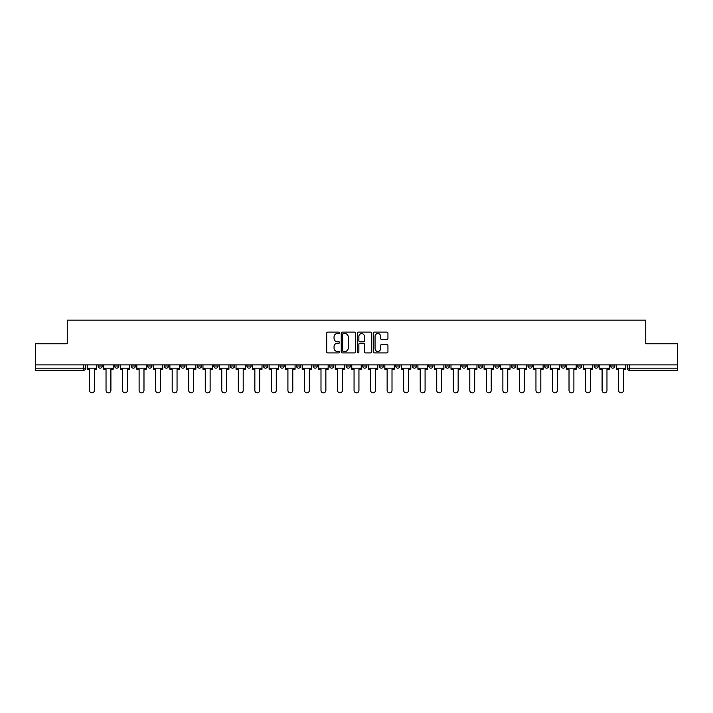 <?xml version="1.0" encoding="UTF-8"?>
<svg xmlns="http://www.w3.org/2000/svg" width="713" height="713" viewBox="0 0 713 713"><rect width="100%" height="100%" fill="white"/><g stroke="black" fill="none" stroke-linecap="round" stroke-linejoin="round"><path stroke-width="1.07" d="M339.54 332.828A0.731 0.731 0 0 0 338.809 332.106L327.757 332.106A1.043 1.043 0 0 0 326.714 333.14L326.714 351.874A1.043 1.043 0 0 0 327.757 352.917L338.809 352.917A0.731 0.731 0 0 0 339.54 352.186A0.731 0.731 0 0 0 338.809 351.456L337.383 351.456A3.333 3.333 0 0 1 334.049 348.131L334.049 346.563A3.333 3.333 0 0 1 337.383 343.238L338.809 343.238A0.731 0.731 0 0 0 339.54 342.507A0.731 0.731 0 0 0 338.809 341.777L337.383 341.777A3.333 3.333 0 0 1 334.049 338.452L334.049 336.892A3.333 3.333 0 0 1 337.383 333.559L338.809 333.559A0.731 0.731 0 0 0 339.54 332.828M544.536 364.878L544.536 366.036L548.778 366.036A2.121 2.121 0 0 1 546.657 368.158A2.121 2.121 0 0 1 544.536 366.036L544.536 364.878M528.003 364.878L528.003 366.036L532.246 366.036A2.121 2.121 0 0 1 530.124 368.158A2.121 2.121 0 0 1 528.003 366.036L528.003 364.878M428.789 364.878L428.789 366.036L433.032 366.036A2.121 2.121 0 0 1 430.91 368.158A2.121 2.121 0 0 1 428.789 366.036L428.789 364.878M412.257 364.878L412.257 366.036L416.49 366.036A2.121 2.121 0 0 1 414.378 368.158A2.121 2.121 0 0 1 412.257 366.036L412.257 364.878M395.715 364.878L395.715 366.036L399.957 366.036A2.121 2.121 0 0 1 397.836 368.158A2.121 2.121 0 0 1 395.715 366.036L395.715 364.878M362.65 364.878L362.65 366.036L366.892 366.036A2.121 2.121 0 0 1 364.771 368.158A2.121 2.121 0 0 1 362.65 366.036L362.65 364.878M329.575 366.036L329.575 364.878L329.575 366.036A2.121 2.121 0 0 0 331.697 368.158A2.121 2.121 0 0 1 329.575 366.036L333.818 366.036A2.121 2.121 0 0 1 331.697 368.158A2.121 2.121 0 0 0 333.818 366.036L333.818 364.878L333.818 366.036M313.043 366.036L313.043 364.878L313.043 366.036A2.121 2.121 0 0 0 315.164 368.158A2.121 2.121 0 0 1 313.043 366.036L317.285 366.036A2.121 2.121 0 0 1 315.164 368.158M296.51 366.036L296.51 364.878L296.51 366.036A2.121 2.121 0 0 0 298.622 368.158A2.121 2.121 0 0 1 296.51 366.036L300.743 366.036A2.121 2.121 0 0 1 298.622 368.158A2.121 2.121 0 0 0 300.743 366.036L300.743 364.878L300.743 366.036M279.968 364.878L279.968 366.036L284.211 366.036A2.121 2.121 0 0 1 282.09 368.158A2.121 2.121 0 0 1 279.968 366.036L279.968 364.878M263.436 364.878L263.436 366.036L267.678 366.036A2.121 2.121 0 0 1 265.557 368.158A2.121 2.121 0 0 1 263.436 366.036L263.436 364.878M246.903 364.878L246.903 366.036L251.136 366.036A2.121 2.121 0 0 1 249.024 368.158A2.121 2.121 0 0 1 246.903 366.036L246.903 364.878M230.361 366.036L230.361 364.878L230.361 366.036A2.121 2.121 0 0 0 232.483 368.158A2.121 2.121 0 0 1 230.361 366.036L234.604 366.036A2.121 2.121 0 0 1 232.483 368.158M197.296 366.036L197.296 364.878L197.296 366.036A2.121 2.121 0 0 0 199.417 368.158A2.121 2.121 0 0 1 197.296 366.036L201.529 366.036A2.121 2.121 0 0 1 199.417 368.158A2.121 2.121 0 0 0 201.529 366.036L201.529 364.878L201.529 366.036M180.754 366.036L180.754 364.878L180.754 366.036A2.121 2.121 0 0 0 182.876 368.158A2.121 2.121 0 0 1 180.754 366.036L184.997 366.036A2.121 2.121 0 0 1 182.876 368.158A2.121 2.121 0 0 0 184.997 366.036L184.997 364.878L184.997 366.036M164.222 366.036L164.222 364.878L164.222 366.036A2.121 2.121 0 0 0 166.343 368.158A2.121 2.121 0 0 1 164.222 366.036L168.464 366.036A2.121 2.121 0 0 1 166.343 368.158A2.121 2.121 0 0 0 168.464 366.036L168.464 364.878L168.464 366.036M147.689 366.036L147.689 364.878L147.689 366.036A2.121 2.121 0 0 0 149.81 368.158A2.121 2.121 0 0 1 147.689 366.036L151.931 366.036A2.121 2.121 0 0 1 149.81 368.158M131.156 366.036L131.156 364.878L131.156 366.036A2.121 2.121 0 0 0 133.269 368.158A2.121 2.121 0 0 1 131.156 366.036L135.39 366.036A2.121 2.121 0 0 1 133.269 368.158A2.121 2.121 0 0 0 135.39 366.036L135.39 364.878L135.39 366.036M114.615 366.036L114.615 364.878L114.615 366.036A2.121 2.121 0 0 0 116.736 368.158A2.121 2.121 0 0 1 114.615 366.036L118.857 366.036A2.121 2.121 0 0 1 116.736 368.158A2.121 2.121 0 0 0 118.857 366.036L118.857 364.878L118.857 366.036M386.909 339.441A1.043 1.043 0 0 0 387.943 338.399L387.943 333.14A1.043 1.043 0 0 0 386.909 332.106L374.628 332.106A1.043 1.043 0 0 0 373.585 333.14L373.585 351.874A1.043 1.043 0 0 0 374.628 352.917L386.909 352.917A1.043 1.043 0 0 0 387.943 351.874L387.943 345.529A1.043 1.043 0 0 0 386.909 344.486L381.651 344.486A1.043 1.043 0 0 0 380.608 345.529L380.608 348.675A2.781 2.781 0 0 1 377.828 351.456A2.781 2.781 0 0 1 375.047 348.675L375.047 336.34A2.781 2.781 0 0 1 377.828 333.559A2.781 2.781 0 0 1 380.608 336.34L380.608 338.399A1.043 1.043 0 0 0 381.651 339.441L386.909 339.441M35.65 364.878L35.65 343.782L67.236 343.782L67.236 320.146L645.764 320.146L645.764 343.782L677.35 343.782L677.35 364.878L35.65 364.878L35.65 368.158L85.783 368.158L85.783 364.878M355.591 333.14A1.043 1.043 0 0 0 354.548 332.106L342.276 332.106A1.043 1.043 0 0 0 341.233 333.14L341.233 351.874A1.043 1.043 0 0 0 342.276 352.917L354.548 352.917A1.043 1.043 0 0 0 355.591 351.874L355.591 333.14M358.452 332.106L370.724 332.106A1.043 1.043 0 0 1 371.767 333.14L371.767 351.874A1.043 1.043 0 0 1 370.724 352.917L365.475 352.917A1.043 1.043 0 0 1 364.432 351.874L364.432 344.281A1.043 1.043 0 0 0 363.389 343.238L359.905 343.238A1.043 1.043 0 0 0 358.871 344.281L358.871 352.186A0.731 0.731 0 0 1 358.14 352.917A0.731 0.731 0 0 1 357.409 352.186L357.409 333.14A1.043 1.043 0 0 1 358.452 332.106M627.217 364.878L627.217 368.158L677.35 368.158L677.35 370.279L629.329 370.279A2.121 2.121 0 0 1 627.217 368.158A2.121 2.121 0 0 0 629.329 370.279L629.329 364.878M677.35 364.878L677.35 368.158M85.783 368.158A2.121 2.121 0 0 1 83.671 370.279L35.65 370.279L35.65 368.158M614.918 364.878L614.918 366.036A2.121 2.121 0 0 1 612.797 368.158A2.121 2.121 0 0 1 610.676 366.036L614.918 366.036M610.676 364.878L610.676 366.036M598.385 364.878L598.385 366.036A2.121 2.121 0 0 1 596.264 368.158A2.121 2.121 0 0 1 594.143 366.036A2.121 2.121 0 0 0 596.264 368.158M594.143 364.878L594.143 366.036L598.385 366.036M581.844 364.878L581.844 366.036A2.121 2.121 0 0 1 579.731 368.158A2.121 2.121 0 0 1 577.61 366.036L581.844 366.036M577.61 364.878L577.61 366.036M565.311 364.878L565.311 366.036A2.121 2.121 0 0 1 563.19 368.158A2.121 2.121 0 0 1 561.069 366.036L565.311 366.036M561.069 364.878L561.069 366.036M548.778 364.878L548.778 366.036M532.246 364.878L532.246 366.036L532.246 364.878M515.704 364.878L515.704 366.036A2.121 2.121 0 0 1 513.583 368.158A2.121 2.121 0 0 1 511.471 366.036L515.704 366.036M511.471 364.878L511.471 366.036M499.171 364.878L499.171 366.036A2.121 2.121 0 0 1 497.05 368.158A2.121 2.121 0 0 1 494.929 366.036L499.171 366.036M494.929 364.878L494.929 366.036M482.639 364.878L482.639 366.036A2.121 2.121 0 0 1 480.517 368.158A2.121 2.121 0 0 1 478.396 366.036L482.639 366.036M478.396 364.878L478.396 366.036M466.097 364.878L466.097 366.036A2.121 2.121 0 0 1 463.976 368.158A2.121 2.121 0 0 1 461.864 366.036L466.097 366.036M461.864 364.878L461.864 366.036M449.564 364.878L449.564 366.036A2.121 2.121 0 0 1 447.443 368.158A2.121 2.121 0 0 1 445.322 366.036L449.564 366.036M445.322 364.878L445.322 366.036M433.032 364.878L433.032 366.036A2.121 2.121 0 0 1 430.91 368.158M416.49 364.878L416.49 366.036M399.957 366.036L399.957 364.878L399.957 366.036A2.121 2.121 0 0 1 397.836 368.158M383.425 364.878L383.425 366.036A2.121 2.121 0 0 1 381.303 368.158A2.121 2.121 0 0 1 379.182 366.036A2.121 2.121 0 0 0 381.303 368.158A2.121 2.121 0 0 0 383.425 366.036L379.182 366.036L379.182 364.878M366.892 366.036L366.892 364.878L366.892 366.036A2.121 2.121 0 0 1 364.771 368.158M350.35 364.878L350.35 366.036A2.121 2.121 0 0 1 348.229 368.158A2.121 2.121 0 0 1 346.108 366.036A2.121 2.121 0 0 0 348.229 368.158M346.108 364.878L346.108 366.036L350.35 366.036M317.285 364.878L317.285 366.036L317.285 364.878M284.211 366.036L284.211 364.878L284.211 366.036A2.121 2.121 0 0 1 282.09 368.158M267.678 366.036L267.678 364.878L267.678 366.036A2.121 2.121 0 0 1 265.557 368.158M251.136 366.036L251.136 364.878L251.136 366.036A2.121 2.121 0 0 1 249.024 368.158M234.604 364.878L234.604 366.036L234.604 364.878M218.071 366.036L218.071 364.878L218.071 366.036A2.121 2.121 0 0 1 215.95 368.158A2.121 2.121 0 0 1 213.829 366.036L218.071 366.036A2.121 2.121 0 0 1 215.95 368.158M213.829 364.878L213.829 366.036M151.931 364.878L151.931 366.036L151.931 364.878M102.324 364.878L102.324 366.036A2.121 2.121 0 0 1 100.203 368.158A2.121 2.121 0 0 1 98.082 366.036A2.121 2.121 0 0 0 100.203 368.158A2.121 2.121 0 0 0 102.324 366.036L102.324 364.878M98.082 364.878L98.082 366.036L102.324 366.036M343.416 333.559A0.731 0.731 0 0 0 342.686 334.29L342.686 350.725A0.731 0.731 0 0 0 343.416 351.456L344.923 351.456A3.333 3.333 0 0 0 348.256 348.131L348.256 336.892A3.333 3.333 0 0 0 344.923 333.559L343.416 333.559M364.432 336.393A2.781 2.781 0 0 0 361.651 333.613A2.781 2.781 0 0 0 358.871 336.393L358.871 340.743A1.043 1.043 0 0 0 359.905 341.777L363.389 341.777A1.043 1.043 0 0 0 364.432 340.743L364.432 336.393M87.218 368.158L87.218 369.218L89.499 369.218L89.499 390.421A2.442 2.442 0 0 0 91.932 392.854A2.442 2.442 0 0 0 94.374 390.421L94.374 369.218L96.647 369.218L96.647 368.158L87.218 368.158L87.218 364.878M96.647 368.158L96.647 364.878M103.75 368.158L103.75 369.218L106.032 369.218L106.032 390.421A2.442 2.442 0 0 0 108.465 392.854A2.442 2.442 0 0 0 110.907 390.421L110.907 369.218L113.189 369.218L113.189 368.158L103.75 368.158L103.75 364.878M113.189 368.158L113.189 364.878M120.292 368.158L120.292 369.218L122.565 369.218L122.565 390.421A2.442 2.442 0 0 0 125.007 392.854A2.442 2.442 0 0 0 127.44 390.421L127.44 369.218L129.721 369.218L129.721 368.158L120.292 368.158L120.292 364.878M129.721 368.158L129.721 364.878M136.825 368.158L136.825 369.218L139.106 369.218L139.106 390.421A2.442 2.442 0 0 0 141.539 392.854A2.442 2.442 0 0 0 143.981 390.421L143.981 369.218L146.254 369.218L146.254 368.158L136.825 368.158L136.825 364.878M146.254 368.158L146.254 364.878M153.357 368.158L153.357 369.218L155.639 369.218L155.639 390.421A2.442 2.442 0 0 0 158.072 392.854A2.442 2.442 0 0 0 160.514 390.421L160.514 369.218L162.796 369.218L162.796 368.158L153.357 368.158L153.357 364.878M162.796 368.158L162.796 364.878M169.89 368.158L169.89 369.218L172.172 369.218L172.172 390.421A2.442 2.442 0 0 0 174.614 392.854A2.442 2.442 0 0 0 177.047 390.421L177.047 369.218L179.328 369.218L179.328 368.158L169.89 368.158L169.89 364.878M179.328 368.158L179.328 364.878M186.432 368.158L186.432 369.218L188.704 369.218L188.704 390.421A2.442 2.442 0 0 0 191.146 392.854A2.442 2.442 0 0 0 193.588 390.421L193.588 369.218L195.861 369.218L195.861 368.158L186.432 368.158L186.432 364.878M195.861 368.158L195.861 364.878M202.964 368.158L202.964 369.218L205.246 369.218L205.246 390.421A2.442 2.442 0 0 0 207.679 392.854A2.442 2.442 0 0 0 210.121 390.421L210.121 369.218L212.403 369.218L212.403 368.158L202.964 368.158L202.964 364.878M212.403 368.158L212.403 364.878M219.497 368.158L219.497 369.218L221.779 369.218L221.779 390.421A2.442 2.442 0 0 0 224.221 392.854A2.442 2.442 0 0 0 226.654 390.421L226.654 369.218L228.935 369.218L228.935 368.158L219.497 368.158L219.497 364.878M228.935 368.158L228.935 364.878M236.039 368.158L236.039 369.218L238.311 369.218L238.311 390.421A2.442 2.442 0 0 0 240.753 392.854A2.442 2.442 0 0 0 243.186 390.421L243.186 369.218L245.468 369.218L245.468 368.158L236.039 368.158L236.039 364.878M245.468 368.158L245.468 364.878M252.571 368.158L252.571 369.218L254.853 369.218L254.853 390.421A2.442 2.442 0 0 0 257.286 392.854A2.442 2.442 0 0 0 259.728 390.421L259.728 369.218L262.001 369.218L262.001 368.158L252.571 368.158L252.571 364.878M262.001 368.158L262.001 364.878M269.104 368.158L269.104 369.218L271.386 369.218L271.386 390.421A2.442 2.442 0 0 0 273.819 392.854A2.442 2.442 0 0 0 276.261 390.421L276.261 369.218L278.542 369.218L278.542 368.158L269.104 368.158L269.104 364.878M278.542 368.158L278.542 364.878M285.646 368.158L285.646 369.218L287.918 369.218L287.918 390.421A2.442 2.442 0 0 0 290.36 392.854A2.442 2.442 0 0 0 292.793 390.421L292.793 369.218L295.075 369.218L295.075 368.158L285.646 368.158L285.646 364.878M295.075 368.158L295.075 364.878M302.178 368.158L302.178 369.218L304.46 369.218L304.46 390.421A2.442 2.442 0 0 0 306.893 392.854A2.442 2.442 0 0 0 309.335 390.421L309.335 369.218L311.608 369.218L311.608 368.158L302.178 368.158L302.178 364.878M311.608 368.158L311.608 364.878M318.711 368.158L318.711 369.218L320.993 369.218L320.993 390.421A2.442 2.442 0 0 0 323.426 392.854A2.442 2.442 0 0 0 325.868 390.421L325.868 369.218L328.149 369.218L328.149 368.158L318.711 368.158L318.711 364.878M328.149 368.158L328.149 364.878M335.244 368.158L335.244 369.218L337.525 369.218L337.525 390.421A2.442 2.442 0 0 0 339.967 392.854A2.442 2.442 0 0 0 342.4 390.421L342.4 369.218L344.682 369.218L344.682 368.158L335.244 368.158L335.244 364.878M344.682 368.158L344.682 364.878M351.785 368.158L351.785 369.218L354.058 369.218L354.058 390.421A2.442 2.442 0 0 0 356.5 392.854A2.442 2.442 0 0 0 358.942 390.421L358.942 369.218L361.215 369.218L361.215 368.158L351.785 368.158L351.785 364.878M361.215 368.158L361.215 364.878M368.318 368.158L368.318 369.218L370.6 369.218L370.6 390.421A2.442 2.442 0 0 0 373.033 392.854A2.442 2.442 0 0 0 375.475 390.421L375.475 369.218L377.756 369.218L377.756 368.158L368.318 368.158L368.318 364.878M377.756 368.158L377.756 364.878M384.851 368.158L384.851 369.218L387.132 369.218L387.132 390.421A2.442 2.442 0 0 0 389.574 392.854A2.442 2.442 0 0 0 392.007 390.421L392.007 369.218L394.289 369.218L394.289 368.158L384.851 368.158L384.851 364.878M394.289 368.158L394.289 364.878M401.392 368.158L401.392 369.218L403.665 369.218L403.665 390.421A2.442 2.442 0 0 0 406.107 392.854A2.442 2.442 0 0 0 408.54 390.421L408.54 369.218L410.822 369.218L410.822 368.158L401.392 368.158L401.392 364.878M410.822 368.158L410.822 364.878M417.925 368.158L417.925 369.218L420.207 369.218L420.207 390.421A2.442 2.442 0 0 0 422.64 392.854A2.442 2.442 0 0 0 425.082 390.421L425.082 369.218L427.354 369.218L427.354 368.158L417.925 368.158L417.925 364.878M427.354 368.158L427.354 364.878M434.458 368.158L434.458 369.218L436.739 369.218L436.739 390.421A2.442 2.442 0 0 0 439.181 392.854A2.442 2.442 0 0 0 441.614 390.421L441.614 369.218L443.896 369.218L443.896 368.158L434.458 368.158L434.458 364.878M443.896 368.158L443.896 364.878M450.999 368.158L450.999 369.218L453.272 369.218L453.272 390.421A2.442 2.442 0 0 0 455.714 392.854A2.442 2.442 0 0 0 458.147 390.421L458.147 369.218L460.429 369.218L460.429 368.158L450.999 368.158L450.999 364.878M460.429 368.158L460.429 364.878M467.532 368.158L467.532 369.218L469.814 369.218L469.814 390.421A2.442 2.442 0 0 0 472.247 392.854A2.442 2.442 0 0 0 474.689 390.421L474.689 369.218L476.961 369.218L476.961 368.158L467.532 368.158L467.532 364.878M476.961 368.158L476.961 364.878M484.065 368.158L484.065 369.218L486.346 369.218L486.346 390.421A2.442 2.442 0 0 0 488.779 392.854A2.442 2.442 0 0 0 491.221 390.421L491.221 369.218L493.503 369.218L493.503 368.158L484.065 368.158L484.065 364.878M493.503 368.158L493.503 364.878M500.597 368.158L500.597 369.218L502.879 369.218L502.879 390.421A2.442 2.442 0 0 0 505.321 392.854A2.442 2.442 0 0 0 507.754 390.421L507.754 369.218L510.036 369.218L510.036 368.158L500.597 368.158L500.597 364.878M510.036 368.158L510.036 364.878M517.139 368.158L517.139 369.218L519.412 369.218L519.412 390.421A2.442 2.442 0 0 0 521.854 392.854A2.442 2.442 0 0 0 524.296 390.421L524.296 369.218L526.568 369.218L526.568 368.158L517.139 368.158L517.139 364.878M526.568 368.158L526.568 364.878M533.672 368.158L533.672 369.218L535.953 369.218L535.953 390.421A2.442 2.442 0 0 0 538.386 392.854A2.442 2.442 0 0 0 540.828 390.421L540.828 369.218L543.11 369.218L543.11 368.158L533.672 368.158L533.672 364.878M543.11 368.158L543.11 364.878M550.204 368.158L550.204 369.218L552.486 369.218L552.486 390.421A2.442 2.442 0 0 0 554.928 392.854A2.442 2.442 0 0 0 557.361 390.421L557.361 369.218L559.643 369.218L559.643 368.158L550.204 368.158L550.204 364.878M559.643 368.158L559.643 364.878M566.746 368.158L566.746 369.218L569.019 369.218L569.019 390.421A2.442 2.442 0 0 0 571.461 392.854A2.442 2.442 0 0 0 573.894 390.421L573.894 369.218L576.175 369.218L576.175 368.158L566.746 368.158L566.746 364.878M576.175 368.158L576.175 364.878M583.279 368.158L583.279 369.218L585.56 369.218L585.56 390.421A2.442 2.442 0 0 0 587.993 392.854A2.442 2.442 0 0 0 590.435 390.421L590.435 369.218L592.708 369.218L592.708 368.158L583.279 368.158L583.279 364.878M592.708 368.158L592.708 364.878M599.811 368.158L599.811 369.218L602.093 369.218L602.093 390.421A2.442 2.442 0 0 0 604.535 392.854A2.442 2.442 0 0 0 606.968 390.421L606.968 369.218L609.25 369.218L609.25 368.158L599.811 368.158L599.811 364.878M609.25 368.158L609.25 364.878M616.353 368.158L616.353 369.218L618.626 369.218L618.626 390.421A2.442 2.442 0 0 0 621.068 392.854A2.442 2.442 0 0 0 623.501 390.421L623.501 369.218L625.782 369.218L625.782 368.158L616.353 368.158L616.353 364.878M625.782 368.158L625.782 364.878M83.671 364.878L83.671 370.279"/></g></svg>
